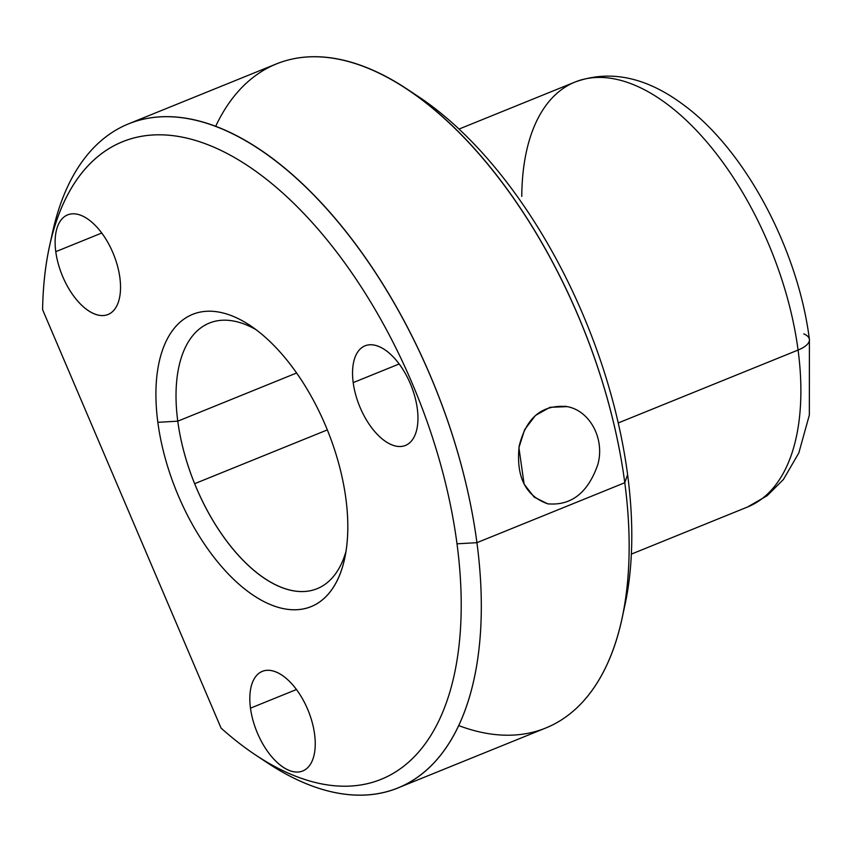 <?xml version="1.0" encoding="UTF-8"?>
<svg xmlns="http://www.w3.org/2000/svg" width="852" height="852" viewBox="0 0 852 852"><rect width="100%" height="100%" fill="white"/><g stroke="black" fill="none" stroke-linecap="round" stroke-linejoin="round"><path stroke-width="1.28" d="M567.198 406.628C589.744 410.621 605.165 438.801 597.784 464.681C587.891 492.882 571.202 505.928 547.698 503.809C571.202 505.928 587.891 492.882 597.784 464.681C605.165 438.801 589.744 410.621 567.198 406.628C542.255 404.253 526.248 417.416 519.166 446.118C515.918 476.683 525.418 495.917 547.698 503.809L534.183 497.131L524.129 484.181L518.911 447.683L524.64 429.653L535.429 415.478L549.955 407.309L567.198 406.628L565.004 406.234M548.709 504.011L547.698 503.809M177.77 421.176A143.328 74.039 67.9 0 1 209.4 323.057A143.328 74.039 67.9 0 1 256.058 329.692A143.328 74.039 -112.1 0 0 177.77 421.176A143.328 74.039 -112.1 0 0 257.922 573.652A143.328 74.039 -112.1 0 0 345.965 551.468A143.328 74.039 67.9 0 1 317.082 588.711A143.328 74.039 67.9 0 1 177.77 421.176L157.844 422.315A157.663 81.441 -112.1 0 0 270.957 604.813A157.663 81.441 -112.1 0 0 345.891 498.686A157.663 81.441 -112.1 0 0 232.777 316.188A157.663 81.441 -112.1 0 0 157.844 422.315L177.77 421.176L296.634 372.984L177.77 421.176M631.364 554.109L747.47 507.036L767.13 495.726L783.403 479.495L798.825 452.934L809.347 415.062L809.4 339.362C798.164 250.137 745.841 150.74 683.975 105.19C646.583 77.117 610.32 69.385 575.164 81.984A229.326 118.449 67.9 0 1 798.079 350.055A229.326 118.449 67.9 0 1 747.47 507.036A229.326 118.449 -112.1 0 0 798.079 350.055A28.67 11.012 -7.5 0 0 809.4 339.362A28.67 11.012 172.5 0 1 798.079 350.055A229.326 118.449 -112.1 0 0 575.164 81.984A229.326 118.449 -112.1 0 0 521.775 196.429M809.4 339.362A28.67 11.012 -7.5 0 0 803.734 333.899M798.079 350.055L618.243 422.954L798.079 350.055M623.344 611.938A343.984 177.685 -112.1 0 0 627.604 474.66A343.984 177.685 -112.1 0 0 413.028 93.134M407.203 89.162L418.737 96.819A343.984 177.685 67.9 0 1 627.604 474.66L624.782 482.733A358.319 185.086 -112.1 0 0 407.203 89.162A358.319 185.086 -112.1 0 0 215.705 126.277M627.604 474.66A343.984 177.685 67.9 0 1 624.878 605.325L621.939 618.85A358.319 185.086 -112.1 0 0 624.782 482.733L627.604 474.66M458.642 725.563A358.319 185.086 -112.1 0 0 621.939 618.85M261.308 758.695A358.319 185.086 -112.1 0 0 397.852 787.962A358.319 185.086 -112.1 0 0 476.928 542.681L624.782 482.733A358.319 185.086 67.9 0 1 545.717 728.023L397.852 787.962M49.469 246.516A343.984 177.685 -112.1 0 0 42.6 309.681A343.984 177.685 67.9 0 1 233.278 156.843A343.984 177.685 67.9 0 1 457.002 543.81A343.984 177.685 -112.1 0 0 257.89 172.775A343.984 177.685 -112.1 0 0 49.469 246.516L52.409 232.99A358.319 185.086 67.9 0 1 269.509 156.182A358.319 185.086 67.9 0 1 476.928 542.681L457.002 543.81A343.984 177.685 67.9 0 1 221.051 728.066A343.984 177.685 -112.1 0 0 255.6 755.021A343.984 177.685 -112.1 0 0 457.002 543.81L476.928 542.681A358.319 185.086 67.9 0 1 267.134 762.678L255.6 755.021M221.051 728.066L42.6 309.681L221.051 728.066M314.59 734.19A53.751 27.765 -112.1 0 0 276.027 671.972A53.751 27.765 -112.1 0 0 250.477 708.161A53.751 27.765 -112.1 0 0 289.041 770.368A53.751 27.765 -112.1 0 0 314.59 734.19A53.751 27.765 67.9 0 1 302.726 770.985A53.751 27.765 67.9 0 1 250.477 708.161A53.751 27.765 67.9 0 1 262.341 671.365A53.751 27.765 67.9 0 1 314.59 734.19M119.876 277.699A53.751 27.765 -112.1 0 0 81.313 215.492A53.751 27.765 -112.1 0 0 55.774 251.67A53.751 27.765 -112.1 0 0 94.327 313.887A53.751 27.765 -112.1 0 0 119.876 277.699A53.751 27.765 67.9 0 1 108.012 314.495A53.751 27.765 67.9 0 1 55.774 251.67A53.751 27.765 67.9 0 1 67.627 214.874A53.751 27.765 67.9 0 1 119.876 277.699M417.299 408.651A53.751 27.765 -112.1 0 0 378.735 346.434A53.751 27.765 -112.1 0 0 353.197 382.612A53.751 27.765 -112.1 0 0 391.75 444.829A53.751 27.765 -112.1 0 0 417.299 408.651A53.751 27.765 67.9 0 1 405.435 445.447A53.751 27.765 67.9 0 1 353.197 382.612A53.751 27.765 67.9 0 1 365.05 345.827A53.751 27.765 67.9 0 1 417.299 408.651M296.475 689.513L250.477 708.161L296.475 689.513M345.891 498.686A157.663 81.441 67.9 0 1 344.634 558.571A157.663 81.441 67.9 0 1 249.114 592.374A157.663 81.441 67.9 0 1 157.844 422.315A157.663 81.441 67.9 0 1 250.158 325.507A157.663 81.441 67.9 0 1 345.891 498.686M101.761 233.022L55.774 251.67L101.761 233.022M399.183 363.974L353.197 382.612L399.183 363.974M128.631 123.817L276.485 63.879A358.319 185.086 67.9 0 1 624.782 482.733L476.928 542.681A358.319 185.086 -112.1 0 0 128.631 123.817A358.319 185.086 -112.1 0 0 50.992 239.902M327.338 429.909L195.001 483.553M575.164 81.984L459.058 129.057"/></g></svg>
